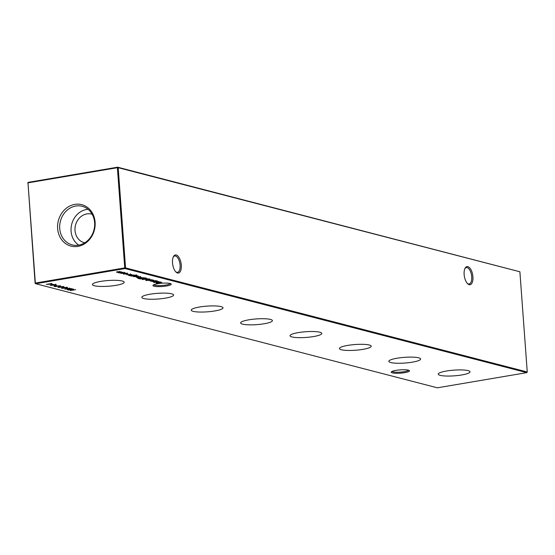 <?xml version="1.0" encoding="UTF-8"?>
<svg xmlns="http://www.w3.org/2000/svg" width="555" height="555" viewBox="0 0 555 555"><rect width="100%" height="100%" fill="white"/><g stroke="black" fill="none" stroke-linecap="round" stroke-linejoin="round"><path stroke-width="0.83" d="M395.972 370.379A9.178 1.644 -4.2 0 1 409.34 370.553A9.178 1.644 -4.2 0 1 404.748 372.655A9.178 1.644 -4.2 0 1 395.035 373.238A9.178 1.644 -4.2 0 1 391.331 371.878A9.178 1.644 -4.2 0 1 395.972 370.379M392.073 371.399A8.297 1.492 175.8 0 0 404.262 371.677A8.297 1.492 175.8 0 0 408.535 370.192M157.696 283.716A9.178 1.644 -4.2 0 1 171.065 283.889A9.178 1.644 -4.2 0 1 166.479 285.991A9.178 1.644 -4.2 0 1 156.76 286.574A9.178 1.644 -4.2 0 1 153.062 285.214A9.178 1.644 -4.2 0 1 157.696 283.716M153.804 284.736A8.297 1.492 175.8 0 0 165.987 285.013A8.297 1.492 175.8 0 0 170.267 283.529M177.565 273.018A9.178 4.225 -99.6 0 1 176.06 272.116A9.178 4.225 -99.6 0 1 173.438 256.639A9.178 4.225 -99.6 0 1 176.247 255.002A9.178 4.225 -99.6 0 1 181.298 265.151A9.178 4.225 -99.6 0 1 177.565 273.018M175.706 271.756A8.297 3.816 80.4 0 0 176.726 272.283A8.297 3.816 80.4 0 0 177.517 272.325A8.297 3.816 80.4 0 0 180.014 264.34A8.297 3.816 80.4 0 0 175.533 256.008A8.297 3.816 80.4 0 0 174.742 255.966A8.297 3.816 80.4 0 0 173.222 257.097M469.19 284.659A9.178 4.225 -99.6 0 1 467.685 283.758A9.178 4.225 -99.6 0 1 465.055 268.28A9.178 4.225 -99.6 0 1 467.865 266.643A9.178 4.225 -99.6 0 1 472.922 276.785A9.178 4.225 -99.6 0 1 469.19 284.659M467.331 283.397A8.297 3.816 80.4 0 0 468.351 283.924A8.297 3.816 80.4 0 0 469.142 283.959A8.297 3.816 80.4 0 0 471.639 275.981A8.297 3.816 80.4 0 0 467.157 267.642A8.297 3.816 80.4 0 0 466.366 267.607A8.297 3.816 80.4 0 0 464.847 268.731M461.746 374.958A15.935 2.858 175.8 0 0 470.016 371.801A15.935 2.858 175.8 0 0 446.511 371.011A15.935 2.858 175.8 0 0 438.235 374.139A15.935 2.858 175.8 0 0 461.746 374.958M412.344 362.158A15.935 2.858 175.8 0 0 420.614 359.002A15.935 2.858 175.8 0 0 397.109 358.211A15.935 2.858 175.8 0 0 388.833 361.34A15.935 2.858 175.8 0 0 412.344 362.158M362.942 349.359A15.935 2.858 175.8 0 0 371.212 346.202A15.935 2.858 175.8 0 0 347.707 345.411A15.935 2.858 175.8 0 0 339.431 348.533A15.935 2.858 175.8 0 0 362.942 349.359M313.54 336.559A15.935 2.858 175.8 0 0 321.81 333.402A15.935 2.858 175.8 0 0 298.306 332.611A15.935 2.858 175.8 0 0 290.029 335.733A15.935 2.858 175.8 0 0 313.54 336.559M264.138 323.759A15.935 2.858 175.8 0 0 272.408 320.603A15.935 2.858 175.8 0 0 248.904 319.812A15.935 2.858 175.8 0 0 240.627 322.934A15.935 2.858 175.8 0 0 264.138 323.759M214.736 310.96A15.935 2.858 175.8 0 0 223.006 307.803A15.935 2.858 175.8 0 0 199.502 307.012A15.935 2.858 175.8 0 0 191.232 310.134A15.935 2.858 175.8 0 0 214.736 310.96M165.334 298.153A15.935 2.858 175.8 0 0 173.604 295.003A15.935 2.858 175.8 0 0 150.1 294.205A15.935 2.858 175.8 0 0 141.83 297.334A15.935 2.858 175.8 0 0 165.334 298.153M115.933 285.353A15.935 2.858 175.8 0 0 124.202 282.197A15.935 2.858 175.8 0 0 100.698 281.406A15.935 2.858 175.8 0 0 92.428 284.535A15.935 2.858 175.8 0 0 115.933 285.353M77.908 246.385A21.409 18.613 -75.5 0 0 95.106 222.208A21.409 18.613 -75.5 0 0 74.821 204.379A21.409 18.613 -75.5 0 0 57.63 228.563A21.409 18.613 -75.5 0 0 77.908 246.385M78.616 245.15A19.931 17.33 -75.5 0 0 94.537 226.822A19.931 17.33 -75.5 0 0 83.056 206.557A19.931 17.33 -75.5 0 0 75.744 206.037A19.931 17.33 -75.5 0 0 59.725 225.406A19.931 17.33 -75.5 0 0 73.066 245.088A19.931 17.33 -75.5 0 0 78.616 245.15M88.065 209.304A19.259 16.747 -75.5 0 0 86.552 209.485A19.259 16.747 -75.5 0 0 71.533 225.025A19.259 16.747 -75.5 0 0 78.789 245.116M92.165 214.244A14.763 12.834 -75.5 0 0 91.644 214.091A14.763 12.834 -75.5 0 0 86.878 213.904A14.763 12.834 -75.5 0 0 75.043 227.855A14.763 12.834 -75.5 0 0 84.235 242.667A14.763 12.834 -75.5 0 0 84.762 242.792M124.868 272.685L123.952 273.317L120.796 273.379L120.629 273.053L121.732 272.741L125.173 272.866M120.768 272.984L120.796 273.379L120.629 273.053M75.688 289.661L70.305 290.57L72.254 290.133L70.742 289.738L68.272 290.043L73.655 289.134L71.297 289.648L72.802 290.036L75.688 289.661M67.641 288.343L65.955 288.142L67.641 288.343M64.019 287.407L62.333 287.206L64.019 287.407M60.398 286.47L58.719 286.269L60.398 286.47M56.631 285.492L54.945 285.291L56.631 285.492M53.009 284.555L51.331 284.354L53.009 284.555M137.695 278.124L139.388 277.604L144.425 277.784L139.041 278.693L137.675 278.201M134.359 276.674L138.57 276.466L134.379 276.661M137.3 275.939L133.096 276.536L137.3 275.939M128.538 275.107L131.757 274.503L129.086 275.315L133.637 274.989L129.703 275.655L128.344 275.259M129.294 274.919L129.086 275.315M146.312 278.242L145.382 278.881L139.582 278.894L145.098 277.958L146.603 278.416M142.233 278.929L142.184 278.45L142.233 278.929M149.822 279.151L148.913 279.782L145.75 279.845L145.583 279.526L146.686 279.207L150.127 279.332M145.722 279.456L145.75 279.845L145.583 279.526M152.979 279.998L148.782 280.601L152.979 279.998M150.329 280.754L153.548 280.15L150.877 280.962L155.428 280.636L151.494 281.302L150.127 280.906M151.085 280.566L150.877 280.962M526.778 372.648L125.069 268.558L35.666 283.723L437.375 387.806L526.778 372.648L527.25 371.982L519.889 271.77L118.187 167.679L125.548 267.892L527.25 371.982M157.245 281.073L156.316 281.711L152.098 281.461L156.031 280.788L157.537 281.246M153.131 281.281L153.166 281.767L153.083 281.295M145.903 280.566L151.924 279.727L145.889 280.428M148.157 278.749L142.371 279.616L148.157 278.749M126.665 274.683L130.876 274.475L126.693 274.663M135.364 275.44L134.49 276.057L130.307 275.814L134.719 275.1L136.849 275.169L136.703 275.668L136.391 275.259L133.755 275.342L135.656 275.613M136.44 275.599L136.377 275.086M131.32 275.641L131.355 276.113L131.251 275.655M140.547 276.751L139.603 277.375L136.468 277.438L136.377 277.084L137.508 276.792L139.43 277.285L140.096 276.841L138.466 276.674L140.852 276.917M136.44 277.056L136.468 277.438L136.377 277.084M140.262 276.383L140.304 276.966L140.082 276.668M52.205 284.104L46.266 284.403L51.788 283.466L50.81 283.744L52.205 284.104M52.85 284.771L56.166 284.542L55.417 285.048L50.186 285.423L52.642 284.944M54.015 286.179L60.571 285.742L55.188 286.657L53.974 286.255M63.61 286.47L61.765 287.206L57.956 287.428L59.767 286.685L63.832 286.602M67.217 287.407L66.551 287.948L61.543 288.364L64.512 287.435L67.537 287.573M72.788 288.905L67.28 289.786L70.443 288.718L64.782 289.141L69.77 288.128L66.447 288.926L71.442 288.558L68.626 289.495L72.788 288.905M116.661 272.061L119.956 271.444L117.209 272.241L121.427 271.825L118.68 272.623L123.161 272.276L119.228 272.942L118.153 272.692L118.416 272.352L116.488 272.2M117.022 271.575L117.209 272.241M118.499 271.964L118.68 272.623M127.442 273.351L126.616 273.997L123.342 274.038L123.286 273.629L126.311 273.934L126.949 273.435L125.527 273.247L127.782 273.553M123.314 273.629L123.342 274.038L123.286 273.629M127.178 273.011L127.22 273.587L126.942 273.268M161.762 282.273L156.253 283.154L159.424 282.086L153.756 282.509L158.751 281.496L155.421 282.294L160.416 281.926L157.599 282.863L161.762 282.273M35.111 283.23L35.666 283.723L35.111 283.23L27.986 182.859L35.347 283.071L124.743 267.905L117.389 167.7L27.986 182.859L28.222 182.352L117.625 167.194L519.889 271.77M125.069 268.558L125.548 267.892L124.743 267.905L125.069 268.558M118.187 167.679L117.625 167.194L117.389 167.7L118.187 167.679M27.75 183.018L28.222 182.352M154.339 281.191L153.645 281.683L156.059 281.642L156.753 281.156L154.332 281.08M153.36 280.962L153.645 281.683M156.739 280.997L156.975 281.288L156.933 280.712M146.957 279.276L146.236 279.762L148.65 279.713L149.344 279.234L146.95 279.165M145.979 279.054L146.236 279.762M149.33 279.075L149.572 279.373L149.531 278.79M143.405 278.36L142.711 278.846L145.126 278.811L145.819 278.326L143.398 278.249M142.434 278.131L142.711 278.846M145.805 278.159L146.041 278.457L146 277.882M128.732 274.316L128.767 274.739M132.52 275.551L131.819 276.022L134.241 275.988L134.872 275.516L132.513 275.44M131.556 275.308L131.819 276.022M134.858 275.356L135.122 275.662L135.08 275.079M136.426 276.307L136.454 276.73M138.917 277.361L137.286 276.938L136.939 277.354L138.903 277.153M137.279 276.834L136.939 277.354M138.403 277.965L137.661 277.687M139.326 278.534L143.606 277.805L139.652 277.673L138.368 278.221L139.326 278.534M138.271 277.562L138.368 278.221M51.136 284.07L47.924 284.236L51.116 283.827M53.273 284.659L53.231 285.152M53.884 284.542L53.481 284.999L55.597 284.632L53.481 284.999M55.583 284.465L55.174 284.979M54.938 286.352L57.276 286.193L54.938 286.352L55.084 285.901M58.497 287.337L63.048 286.56L58.497 287.337L58.303 286.664M64.456 287.469L63.742 287.767M62.34 287.872L62.111 288.274L63.825 287.976L62.111 288.274M63.797 287.629L63.527 288.281M64.775 287.393L64.366 287.878L66.662 287.497L64.366 287.878M66.649 287.317L66.302 287.872M121.996 272.81L121.281 273.296L123.696 273.247L124.382 272.769L121.989 272.699M121.018 272.588L121.281 273.296M124.376 272.609L124.611 272.907L124.57 272.325M150.696 280.865L150.648 280.289M127.081 274.767L127.04 274.184M130.439 274.378L130.397 273.802M128.906 275.218L128.857 274.642M136.696 275.419L136.655 274.843M134.775 276.758L134.733 276.182M138.133 276.376L138.091 275.793M136.703 277.209L136.662 276.626M53.287 284.888L53.245 284.313M55.778 284.736L55.736 284.16M54.584 286.2L54.536 285.624M61.903 288.163L61.862 287.58M63.991 288.08L63.95 287.497M64.165 287.761L64.123 287.185M66.912 287.636L66.871 287.06M123.571 273.802L123.529 273.226"/></g></svg>
